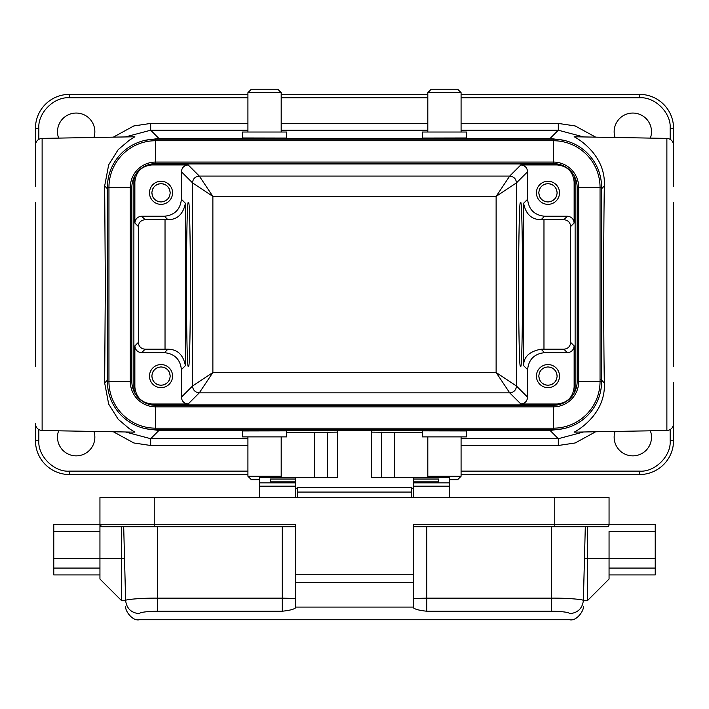 <?xml version="1.0" encoding="UTF-8"?>
<svg xmlns="http://www.w3.org/2000/svg" width="709" height="709" viewBox="0 0 709 709"><rect width="100%" height="100%" fill="white"/><g stroke="black" fill="none" stroke-linecap="round" stroke-linejoin="round"><path stroke-width="1.06" d="M520.583 365.915C519.573 370.55 518.864 343.395 518.447 284.46C518.864 225.524 519.573 198.369 520.583 202.996C521.585 198.369 522.303 225.524 522.71 284.46C522.303 343.395 521.585 370.55 520.583 365.915M188.417 202.996C189.427 198.369 190.136 225.524 190.553 284.46C190.136 343.395 189.427 370.55 188.417 365.915C187.415 370.55 186.697 343.395 186.29 284.46C186.697 225.524 187.415 198.369 188.417 202.996M604.343 185.988C603.474 233.172 603.474 335.747 604.343 382.922C606.044 415.057 575.646 431.559 574.139 432.144L666.877 430.523L666.877 138.388L574.139 136.775C575.646 137.36 606.044 153.862 604.343 185.988L601.595 188.736M105.322 284.46L104.657 185.988L108.672 164.834L118.208 149.617L129.375 140.178L134.861 136.775L42.123 138.388L42.123 430.523L134.861 432.144L129.375 428.732L118.208 419.294L108.672 404.077L104.657 382.922L105.322 284.46M93.934 431.426A18.664 18.664 0 0 1 76.182 455.86A18.664 18.664 0 0 1 58.634 430.806M650.366 430.806A18.664 18.664 0 0 1 632.818 455.86A18.664 18.664 0 0 1 615.066 431.426M58.634 138.104A18.664 18.664 0 0 1 76.182 113.05A18.664 18.664 0 0 1 93.934 137.484M615.066 137.484A18.664 18.664 0 0 1 632.818 113.05A18.664 18.664 0 0 1 650.366 138.104M547.968 387.637A11.539 11.539 0 0 1 536.429 376.098A11.539 11.539 0 0 1 547.968 364.559A11.539 11.539 0 0 1 559.507 376.098A11.539 11.539 0 0 1 547.968 387.637M161.032 387.637A11.539 11.539 0 0 1 149.493 376.098A11.539 11.539 0 0 1 161.032 364.559A11.539 11.539 0 0 1 172.571 376.098A11.539 11.539 0 0 1 161.032 387.637M536.429 192.423L536.438 193.247M547.968 204.352A11.539 11.539 0 0 1 536.429 192.813A11.539 11.539 0 0 1 547.968 181.274A11.539 11.539 0 0 1 559.507 192.813A11.539 11.539 0 0 1 547.968 204.352M149.502 192.423L149.502 193.247M161.032 204.352A11.539 11.539 0 0 1 149.493 192.813A11.539 11.539 0 0 1 161.032 181.274A11.539 11.539 0 0 1 172.571 192.813A11.539 11.539 0 0 1 161.032 204.352M545.558 384.943L547.968 385.262C542.429 384.695 539.372 381.637 538.805 376.098L539.443 379.475M539.912 380.467L541.49 382.576M543.599 384.154L544.592 384.624M538.805 376.098C539.372 370.559 542.429 367.51 547.968 366.934C553.499 367.51 556.556 370.559 557.132 376.098C556.556 381.637 553.507 384.686 547.968 385.262M545.558 367.253L544.592 367.581M543.599 368.042L541.49 369.619M539.912 371.729L539.443 372.721M158.63 384.943L161.032 385.262C155.501 384.695 152.444 381.637 151.868 376.098L152.515 379.475M152.976 380.467L154.553 382.576M156.662 384.154L157.664 384.624M151.868 376.098C152.444 370.559 155.493 367.51 161.032 366.934C166.571 367.51 169.628 370.559 170.195 376.098C169.628 381.637 166.571 384.686 161.032 385.262M158.621 367.253L157.664 367.581M156.662 368.042L154.553 369.619M152.976 371.729L152.515 372.721M545.558 201.657L547.968 201.976C542.429 201.409 539.372 198.352 538.805 192.813L539.443 196.189M539.912 197.182L541.49 199.291M543.599 200.869L544.592 201.338M538.805 192.813C539.372 187.282 542.429 184.225 547.968 183.649C553.499 184.225 556.556 187.273 557.132 192.813C556.556 198.352 553.507 201.409 547.968 201.976M545.558 183.968L544.592 184.296M543.599 184.757L541.49 186.334M539.912 188.452L539.443 189.445M158.63 201.657L161.032 201.976C155.501 201.409 152.444 198.352 151.868 192.813L152.515 196.189M152.976 197.182L154.553 199.291M156.662 200.869L157.664 201.338M151.868 192.813C152.444 187.282 155.493 184.225 161.032 183.649C166.571 184.225 169.628 187.273 170.195 192.813C169.628 198.352 166.571 201.409 161.032 201.976M158.621 183.968L157.664 184.296M156.662 184.757L154.553 186.334M152.976 188.452L152.515 189.445M279.931 477.52L281.189 476.262L247.92 476.262L251.314 479.656L259.467 479.656M242.496 430.904L242.496 436.886L286.613 436.886L286.498 430.859L242.611 430.939M427.811 92.649L461.08 92.649L457.686 89.254L431.205 89.254L427.811 92.649L427.811 132.025M466.504 138.007L466.504 132.025L422.387 132.025L422.502 138.051L466.389 137.971M449.533 479.656L457.686 479.656L461.08 476.262L461.08 436.886M429.069 477.52L427.811 476.262L461.08 476.262M466.389 430.939L422.502 430.859L422.387 436.886L466.504 436.886L466.504 430.904M247.92 92.649L281.189 92.649L277.795 89.254L251.314 89.254L247.92 92.649L247.92 132.025M242.611 137.971L286.498 138.051L286.613 132.025L242.496 132.025L242.496 138.007M553.401 405.291A23.76 23.76 0 0 0 577.153 381.531L577.153 187.38A23.76 23.76 0 0 0 553.401 163.628L155.599 163.628A23.76 23.76 0 0 0 131.847 187.38L131.847 381.531A23.76 23.76 0 0 0 155.599 405.291L553.401 405.291A23.76 23.76 0 0 0 577.153 381.531L578.704 381.531A25.311 25.311 0 0 1 553.401 406.842L553.401 405.291M553.401 429.725A48.194 48.194 0 0 0 601.595 381.531L578.704 381.531L578.704 187.38L577.153 187.38A23.76 23.76 0 0 0 553.401 163.628L553.401 162.077L155.599 162.077L155.599 163.628A23.76 23.76 0 0 0 131.847 187.38L130.296 187.38L130.296 381.531L131.847 381.531A23.76 23.76 0 0 0 155.599 405.291L155.599 406.842L553.401 406.842L553.401 428.174A46.643 46.643 0 0 0 600.044 381.531L600.044 187.38L578.704 187.38A25.311 25.311 0 0 0 553.401 162.077L553.401 140.737L155.599 140.737L155.599 162.077A25.311 25.311 0 0 0 130.296 187.38L108.956 187.38L108.956 381.531L130.296 381.531A25.311 25.311 0 0 0 155.599 406.842L155.599 428.174L553.401 428.174L553.401 429.725L155.599 429.725L155.599 428.174A46.643 46.643 0 0 1 108.956 381.531L107.405 381.531A48.194 48.194 0 0 0 155.599 429.725M601.595 381.531L601.595 187.38A48.194 48.194 0 0 0 553.401 139.186L155.599 139.186A48.194 48.194 0 0 0 107.405 187.38L107.405 381.531M188.186 164.94L151.823 164.94C141.587 166.021 135.933 171.675 134.861 181.903L134.861 223.016C135.286 218.93 137.555 216.662 141.64 216.236L164.435 216.236C174.662 215.155 180.316 209.501 181.398 199.273L181.398 171.729C181.832 167.634 184.092 165.374 188.186 164.94L199.309 176.062L212.877 196.42L192.52 182.851C192.928 178.739 195.197 176.47 199.309 176.062L509.691 176.062L496.123 196.42L212.877 196.42L212.877 372.491L496.123 372.491L509.691 392.848L520.814 403.97L557.177 403.97C567.413 402.889 573.067 397.235 574.139 387.008L574.139 345.895C573.714 349.989 571.445 352.249 567.36 352.683L544.565 352.683C534.338 353.756 528.684 359.41 527.602 369.646L527.602 397.182C527.168 401.276 524.908 403.536 520.814 403.97M557.177 164.94L520.814 164.94C524.908 165.374 527.168 167.634 527.602 171.729L527.602 199.273C528.684 209.501 534.338 215.155 544.565 216.236L567.36 216.236C571.445 216.662 573.714 218.93 574.139 223.016L574.139 181.903C573.067 171.675 567.413 166.021 557.177 164.94L558.036 164.08M151.602 163.965L557.398 163.965M151.823 403.97L188.186 403.97C184.092 403.536 181.832 401.276 181.398 397.182L181.398 369.646C180.316 359.41 174.662 353.756 164.435 352.683L141.64 352.683C137.555 352.249 135.286 349.989 134.861 345.895L134.861 387.008C135.933 397.235 141.587 402.889 151.823 403.97L150.964 404.83M557.398 404.945L151.602 404.945M413.56 477.662L371.472 477.662L371.472 430.487L337.528 430.487L337.528 477.662L295.44 477.662M422.387 432.641L371.472 432.127M337.528 432.127L286.613 432.641M563.522 428.653L550.069 430.46L158.931 430.46L145.478 428.653M461.08 438.703L558.311 438.703L583.604 431.976M125.404 431.976L150.689 438.703L247.92 438.703M595.666 431.763L575.185 442.965L558.311 445.491L461.08 445.491M461.08 471.13L639.607 471.13C654.93 472.345 671.361 455.914 670.156 440.59L670.156 429.61M247.92 445.491L150.689 445.491L133.841 442.974L113.334 431.763M38.844 429.61L38.844 440.59C37.639 455.905 54.07 472.345 69.393 471.13L247.92 471.13M563.522 140.258L550.069 138.45L158.931 138.45L145.478 140.267M583.596 136.934L558.311 130.208L550.069 138.45L550.069 139.186M673.55 382.55L673.55 440.59A33.943 33.943 0 0 1 639.607 474.525L461.08 474.525M673.55 366.518L673.55 202.393M666.877 138.388C670.936 138.858 673.16 141.118 673.55 145.177L673.55 186.37L673.55 128.329L670.156 128.329C671.361 113.006 654.93 96.575 639.607 97.78L461.08 97.78M42.123 430.523C38.064 430.053 35.84 427.793 35.45 423.734L35.45 440.59A33.943 33.943 0 0 0 69.393 474.525L247.92 474.525M158.931 139.186L158.931 138.45L150.689 130.208L125.396 136.934M35.45 186.37L35.45 128.329A33.943 33.943 0 0 1 69.393 94.386L247.92 94.386M35.45 202.393L35.45 366.518M461.08 130.208L558.311 130.208L558.311 123.428L575.159 125.936L595.666 137.147M113.334 137.147L133.815 125.945L150.689 123.428L150.689 130.208L247.92 130.208M247.92 97.78L69.393 97.78C54.07 96.575 37.639 112.997 38.844 128.329L38.844 139.301M281.189 94.386L427.811 94.386M461.08 94.386L639.607 94.386A33.943 33.943 0 0 1 673.55 128.329A33.943 33.943 0 0 0 639.607 94.386L639.607 97.78M574.547 176.559L575.123 180.928L575.123 387.983L574.547 392.352M134.453 392.352L133.877 387.983L133.877 180.928L134.453 176.559M544.565 352.683L541.091 349.209L563.885 349.209C567.98 348.784 570.249 346.524 570.674 342.429L570.674 226.49C570.249 222.396 567.98 220.136 563.885 219.701L541.091 219.71L544.565 216.236M164.435 216.236L167.909 219.71L145.115 219.701C141.02 220.136 138.751 222.396 138.326 226.49L138.326 342.429C138.751 346.524 141.02 348.784 145.115 349.209L167.909 349.209L164.435 352.683M188.186 403.97L199.309 392.848L212.877 372.491L192.52 386.059C192.954 390.154 195.223 392.414 199.309 392.848L509.691 392.848C513.803 392.44 516.072 390.18 516.48 386.059L527.602 397.182M541.091 349.209C529.437 351.38 523.614 356.857 523.614 365.658L527.602 369.646M496.123 372.491L516.48 386.059L516.48 182.851L496.123 196.42L496.123 372.491M181.398 369.646L185.386 365.658C183.276 354.81 177.445 349.324 167.909 349.209M559.498 193.202L559.498 192.378M527.602 199.273L523.614 203.253C525.724 214.109 531.555 219.595 541.091 219.71M172.571 193.202L172.562 192.378M167.909 219.71C177.374 219.639 183.206 214.153 185.386 203.253L181.398 199.273M550.379 384.943L551.336 384.624M552.338 384.154L554.447 382.576M556.024 380.467L556.485 379.475M557.132 376.098L556.485 372.721M556.024 371.729L554.447 369.619M552.338 368.042L551.336 367.581M550.37 367.253L547.968 366.934M163.442 384.943L164.408 384.624M165.401 384.154L167.51 382.576M169.088 380.467L169.557 379.475M170.195 376.098L169.557 372.721M169.088 371.729L167.51 369.619M165.401 368.042L164.408 367.581M163.442 367.253L161.032 366.934M550.379 201.657L551.336 201.338M552.338 200.869L554.447 199.291M556.024 197.182L556.485 196.189M557.132 192.813L556.485 189.445M556.024 188.452L554.447 186.334M552.338 184.757L551.336 184.296M550.37 183.968L547.968 183.649M163.442 201.657L164.408 201.338M165.401 200.869L167.51 199.291M169.088 197.182L169.557 196.189M170.195 192.813L169.557 189.445M169.088 188.452L167.51 186.334M165.401 184.757L164.408 184.296M163.442 183.968L161.032 183.649M551.664 611.229L556.857 611.353M564.063 611.938L567.36 612.496M582.763 600.098L583.374 600.523C582.346 608.473 577.826 612.851 569.797 613.657C569.593 621.766 569.593 621.766 569.797 613.657C568.724 612.239 562.574 611.433 551.363 611.229L426.791 611.229C419.223 610.44 414.703 609.235 413.223 607.631L413.223 607.099L295.777 607.099L295.777 607.631C294.35 609.226 289.83 610.431 282.209 611.229L157.637 611.229C146.426 611.433 140.276 612.239 139.203 613.657C139.407 621.766 139.407 621.766 139.203 613.657C131.174 612.851 126.654 608.473 125.626 600.523C125.839 608.517 125.839 608.517 125.626 600.523L123.694 526.743L125.635 600.736L124.536 558.648L121.664 558.648L121.664 600.736L125.635 600.736M411.521 497.55L411.521 487.367L297.479 487.367L297.479 497.55M157.637 611.229L157.637 598.139C142.092 597.926 124.332 599.557 125.626 600.523M413.223 607.099L413.223 582.408L295.777 582.408L295.777 607.099M569.797 613.657C577.826 612.851 582.346 608.473 583.374 600.523C584.668 599.557 566.908 597.926 551.363 598.139L426.791 598.139L426.791 611.229M413.223 582.408L413.223 524.704L554.757 524.704L554.757 497.55L154.243 497.55L154.243 524.704L295.777 524.704L295.777 582.408M413.223 574.263L295.777 574.263M583.374 600.523L585.306 526.743L583.365 600.736L584.464 558.648L587.336 558.648L587.336 600.736L583.365 600.736M121.664 526.743L121.664 558.648L99.942 558.648L99.942 579.014L121.664 600.736M101.972 526.743L99.942 524.704A2.038 2.038 0 0 0 101.972 526.743L295.777 526.743M413.223 526.743L607.17 526.734M587.336 526.743L587.336 558.648L609.058 558.648L609.058 568.069L655.222 568.069L655.222 558.648L609.058 558.648L609.058 531.493L655.222 531.493L655.222 558.648M154.243 526.743L154.243 524.704L99.942 524.704L99.942 558.648L53.778 558.648L53.778 524.704L99.942 524.704L99.942 497.55L154.243 497.55M554.757 497.55L609.058 497.55L609.058 524.704A2.038 2.038 0 0 1 607.028 526.743A2.038 2.038 0 0 0 609.058 524.704L609.058 524.846M587.336 600.736L609.058 579.014L609.058 568.069M655.222 531.493L655.222 524.704L554.757 524.704L554.757 526.743L607.028 526.743M609.058 574.937L655.222 574.937L655.222 568.069M99.942 574.937L53.778 574.937L53.778 558.648M99.942 568.069L53.778 568.069M281.11 477.52L281.11 476.342M427.89 477.52L427.89 476.342M413.56 488.253L411.521 488.253M297.479 488.253L295.44 488.253M413.56 497.55L413.56 477.52L449.533 477.52L449.533 486.179L413.56 486.179M295.44 497.55L295.44 477.52L259.467 477.52L259.467 497.55M449.533 497.55L449.533 486.179M413.56 479.027L438.676 479.027L438.676 482.581L438.676 481.854L413.56 481.854M295.44 481.854L270.324 481.854L270.324 482.572L295.44 482.572L270.324 482.581L270.324 479.027L295.44 479.027M438.676 482.572L413.56 482.581L438.676 482.572M107.405 187.38L108.956 187.38A46.643 46.643 0 0 1 155.599 140.737L155.599 139.186M553.401 139.186L553.401 140.737A46.643 46.643 0 0 1 600.044 187.38L601.595 187.38M151.823 164.94L150.964 164.08M520.814 164.94L509.691 176.062C513.777 176.497 516.046 178.765 516.48 182.851L527.602 171.729M427.811 130.208L281.189 130.208M557.177 403.97L558.036 404.83M558.311 445.491L558.311 438.703L550.069 430.46L550.069 429.725M158.931 429.725L158.931 430.46L150.689 438.703L150.689 445.491M604.343 382.922L600.975 379.554M107.405 380.184L104.657 382.922M107.405 188.736L104.657 185.988M670.156 440.59L673.55 440.59M639.607 471.13L639.607 474.525M69.393 471.13L69.393 474.525M38.844 440.59L35.45 440.59M150.689 123.428L247.92 123.428M281.189 123.428L427.811 123.428M461.08 123.428L558.311 123.428M670.156 139.301L670.156 128.329M427.811 97.78L281.189 97.78M38.844 128.329L35.45 128.329A33.943 33.943 0 0 1 69.393 94.386L69.393 97.78M574.139 387.008L575.123 387.983M574.139 181.903L575.123 180.928M570.674 226.49L574.139 223.016M574.139 345.895L570.674 342.429M134.861 181.903L133.877 180.928M138.326 342.429L134.861 345.895M134.861 223.016L138.326 226.49M134.861 387.008L133.877 387.983M181.398 397.182L192.52 386.059L192.52 182.851L181.398 171.729M563.885 219.701L567.36 216.236M543.971 219.701L543.971 349.209M567.36 352.683L563.885 349.209M145.115 349.209L141.64 352.683M165.029 349.209L165.029 219.701M141.64 216.236L145.115 219.701M523.614 203.253L523.614 365.658M185.386 365.658L185.386 203.253M282.209 611.229L282.209 598.139L157.637 598.139L157.637 526.743M282.209 526.743L282.209 598.139L295.777 598.493M413.223 598.493L426.791 598.139L426.791 526.743M551.363 611.229L551.363 526.743M411.521 492.064L297.479 492.064M99.942 531.493L53.778 531.493M314.53 477.662L314.53 432.215M327.345 432.127L327.345 477.662M394.47 432.215L394.47 477.662M381.655 432.127L381.655 477.662M413.56 482.856L449.533 482.856M259.467 482.856L295.44 482.856M295.44 486.179L259.467 486.179M247.92 476.262L247.92 436.886M461.08 92.649L461.08 132.025M281.189 92.649L281.189 132.025M427.811 476.262L427.811 436.886M281.189 476.262L281.189 436.886M666.877 430.523C670.936 430.053 673.16 427.793 673.55 423.734M42.123 138.388C38.064 138.858 35.84 141.118 35.45 145.177M125.785 606.523C124.527 609.722 131.989 621.412 139.363 619.746L569.637 619.746C577.064 621.465 584.517 609.536 583.215 606.523"/></g></svg>
